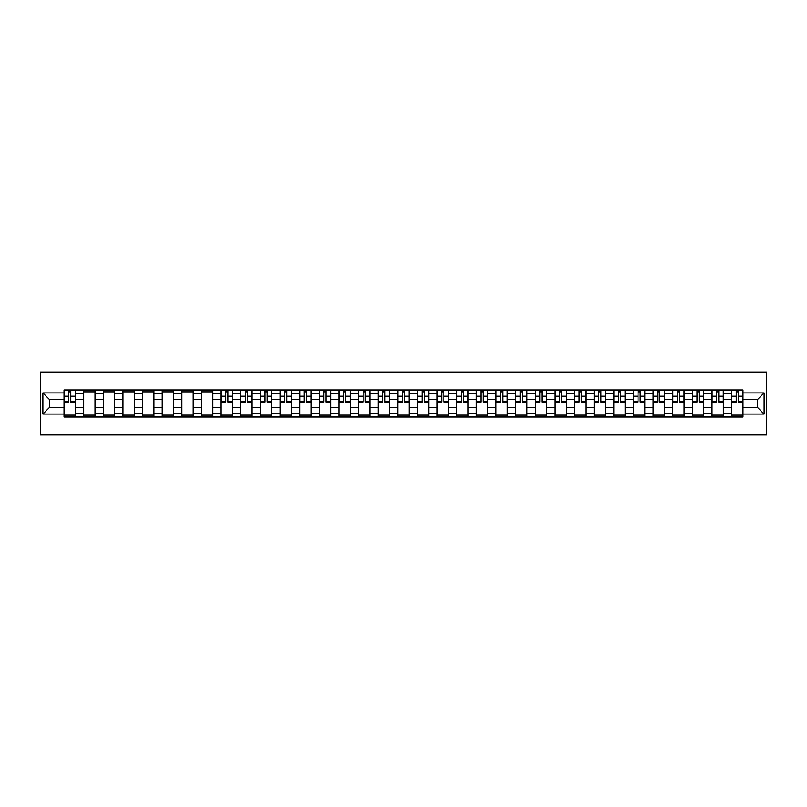 <?xml version="1.0" encoding="UTF-8"?>
<svg xmlns="http://www.w3.org/2000/svg" width="807" height="807" viewBox="0 0 807 807"><rect width="100%" height="100%" fill="white"/><g stroke="black" fill="none" stroke-linecap="round" stroke-linejoin="round"><path stroke-width="1.21" d="M40.35 434.973L766.65 434.973L766.65 372.027L40.35 372.027L40.35 434.973M83.656 417.027L83.656 393.806L75.344 393.806L75.344 417.027M75.344 393.806L75.344 389.973M83.656 393.806L83.656 389.973M94.984 389.973L94.984 417.027M103.286 417.027L103.286 389.973M114.614 389.973L114.614 417.027M122.926 417.027L122.926 389.973M134.255 389.973L134.255 417.027M142.557 417.027L142.557 389.973M153.885 389.973L153.885 417.027M162.197 417.027L162.197 389.973M173.525 389.973L173.525 417.027M181.837 417.027L181.837 389.973M193.166 389.973L193.166 417.027M201.468 417.027L201.468 389.973M212.796 389.973L212.796 417.027M221.108 417.027L221.108 389.973M232.436 389.973L232.436 417.027M240.748 417.027L240.748 389.973M252.077 389.973L252.077 417.027M260.379 417.027L260.379 389.973M271.707 389.973L271.707 417.027M280.019 417.027L280.019 389.973M291.347 389.973L291.347 417.027M299.649 417.027L299.649 389.973M310.977 389.973L310.977 417.027M319.29 417.027L319.29 389.973M330.618 389.973L330.618 417.027M338.93 417.027L338.93 389.973M350.258 389.973L350.258 417.027M358.56 417.027L358.56 389.973M369.888 389.973L369.888 417.027M378.201 417.027L378.201 389.973M389.529 389.973L389.529 417.027M397.831 417.027L397.831 389.973M409.169 389.973L409.169 417.027M417.471 417.027L417.471 389.973M428.799 389.973L428.799 417.027M437.112 417.027L437.112 389.973M448.44 389.973L448.44 417.027M456.742 417.027L456.742 389.973M468.07 389.973L468.07 417.027M476.382 417.027L476.382 389.973M487.71 389.973L487.71 417.027M496.023 417.027L496.023 389.973M507.351 389.973L507.351 417.027M515.653 417.027L515.653 389.973M526.981 389.973L526.981 417.027M535.293 417.027L535.293 389.973M546.621 389.973L546.621 417.027M554.923 417.027L554.923 389.973M566.252 389.973L566.252 417.027M574.564 417.027L574.564 389.973M585.892 389.973L585.892 417.027M594.204 417.027L594.204 389.973M605.532 389.973L605.532 417.027M613.834 417.027L613.834 389.973M625.163 389.973L625.163 417.027M633.475 417.027L633.475 389.973M644.803 389.973L644.803 417.027M653.115 417.027L653.115 389.973M664.443 389.973L664.443 417.027M672.745 417.027L672.745 389.973M684.074 389.973L684.074 417.027M692.386 417.027L692.386 389.973M703.714 389.973L703.714 417.027M712.016 417.027L712.016 389.973M723.344 389.973L723.344 417.027M731.656 417.027L731.656 389.973M731.656 407.404L723.344 407.404M712.016 407.404L703.714 407.404M692.386 407.404L684.074 407.404M672.745 407.404L664.443 407.404M653.115 407.404L644.803 407.404M633.475 407.404L625.163 407.404M613.834 407.404L605.532 407.404M594.204 407.404L585.892 407.404M574.564 407.404L566.252 407.404M554.923 407.404L546.621 407.404M535.293 407.404L526.981 407.404M515.653 407.404L507.351 407.404M496.023 407.404L487.71 407.404M476.382 407.404L468.07 407.404M456.742 407.404L448.44 407.404M437.112 407.404L428.799 407.404M417.471 407.404L409.169 407.404M397.831 407.404L389.529 407.404M378.201 407.404L369.888 407.404M358.56 407.404L350.258 407.404M338.93 407.404L330.618 407.404M319.29 407.404L310.977 407.404M299.649 407.404L291.347 407.404M280.019 407.404L271.707 407.404M260.379 407.404L252.077 407.404M240.748 407.404L232.436 407.404M221.108 407.404L212.796 407.404M201.468 407.404L193.166 407.404M181.837 407.404L173.525 407.404M162.197 407.404L153.885 407.404M142.557 407.404L134.255 407.404M122.926 407.404L114.614 407.404M103.286 407.404L94.984 407.404M83.656 407.404L75.344 407.404M731.656 399.596L723.344 399.596M712.016 399.596L703.714 399.596M692.386 399.596L684.074 399.596M672.745 399.596L664.443 399.596M653.115 399.596L644.803 399.596M633.475 399.596L625.163 399.596M613.834 399.596L605.532 399.596M594.204 399.596L585.892 399.596M574.564 399.596L566.252 399.596M554.923 399.596L546.621 399.596M535.293 399.596L526.981 399.596M515.653 399.596L507.351 399.596M496.023 399.596L487.71 399.596M476.382 399.596L468.07 399.596M456.742 399.596L448.44 399.596M437.112 399.596L428.799 399.596M417.471 399.596L409.169 399.596M397.831 399.596L389.529 399.596M378.201 399.596L369.888 399.596M358.56 399.596L350.258 399.596M338.93 399.596L330.618 399.596M319.29 399.596L310.977 399.596M299.649 399.596L291.347 399.596M280.019 399.596L271.707 399.596M260.379 399.596L252.077 399.596M240.748 399.596L232.436 399.596M221.108 399.596L212.796 399.596M201.468 399.596L193.166 399.596M181.837 399.596L173.525 399.596M162.197 399.596L153.885 399.596M142.557 399.596L134.255 399.596M122.926 399.596L114.614 399.596M103.286 399.596L94.984 399.596M83.656 399.596L75.344 399.596M49.54 407.404L64.015 407.404L64.015 399.596L49.54 399.596L49.54 407.404L42.872 414.072L42.872 392.928L64.015 392.928L64.015 399.596M742.985 399.596L742.985 407.404L757.46 407.404L757.46 399.596L742.985 399.596L742.985 389.973L64.015 389.973L64.015 392.928M742.985 392.928L764.128 392.928L764.128 414.072L742.985 414.072L742.985 407.404M64.015 407.404L64.015 417.027L742.985 417.027L742.985 414.072M64.015 414.072L42.872 414.072M75.344 415.141L64.015 415.141M68.605 391.859L70.754 391.859M94.984 415.141L83.656 415.141M83.656 391.859L94.984 391.859M114.614 415.141L103.286 415.141M103.286 391.859L114.614 391.859M134.255 415.141L122.926 415.141M122.926 391.859L134.255 391.859M153.885 415.141L142.557 415.141M142.557 391.859L153.885 391.859M173.525 415.141L162.197 415.141M162.197 391.859L173.525 391.859M193.166 415.141L181.837 415.141M181.837 391.859L193.166 391.859M212.796 415.141L201.468 415.141M201.468 391.859L212.796 391.859M232.436 415.141L221.108 415.141M225.698 391.859L227.836 391.859M252.077 415.141L240.748 415.141M245.338 391.859L247.477 391.859M271.707 415.141L260.379 415.141M264.978 391.859L267.117 391.859M291.347 415.141L280.019 415.141M284.609 391.859L286.747 391.859M310.977 415.141L299.649 415.141M304.249 391.859L306.388 391.859M330.618 415.141L319.29 415.141M323.879 391.859L326.028 391.859M350.258 415.141L338.93 415.141M343.52 391.859L345.658 391.859M369.888 415.141L358.56 415.141M363.16 391.859L365.299 391.859M389.529 415.141L378.201 415.141M382.79 391.859L384.929 391.859M409.169 415.141L397.831 415.141M402.431 391.859L404.569 391.859M428.799 415.141L417.471 415.141M422.071 391.859L424.21 391.859M448.44 415.141L437.112 415.141M441.701 391.859L443.84 391.859M468.07 415.141L456.742 415.141M461.342 391.859L463.48 391.859M487.71 415.141L476.382 415.141M480.972 391.859L483.121 391.859M507.351 415.141L496.023 415.141M500.612 391.859L502.751 391.859M526.981 415.141L515.653 415.141M520.253 391.859L522.391 391.859M546.621 415.141L535.293 415.141M539.883 391.859L542.022 391.859M566.252 415.141L554.923 415.141M559.523 391.859L561.662 391.859M585.892 415.141L574.564 415.141M579.164 391.859L581.302 391.859M605.532 415.141L594.204 415.141M598.794 391.859L600.933 391.859M625.163 415.141L613.834 415.141M618.434 391.859L620.573 391.859M644.803 415.141L633.475 415.141M638.065 391.859L640.213 391.859M664.443 415.141L653.115 415.141M657.705 391.859L659.844 391.859M684.074 415.141L672.745 415.141M677.345 391.859L679.484 391.859M703.714 415.141L692.386 415.141M696.976 391.859L699.114 391.859M723.344 415.141L712.016 415.141M716.616 391.859L718.755 391.859M742.985 415.141L731.656 415.141M736.246 391.859L738.395 391.859M42.872 392.928L49.54 399.596M757.46 407.404L764.128 414.072M757.46 399.596L764.128 392.928M70.754 402.047L70.754 390.094L75.283 390.094L75.283 402.047L70.754 402.047M68.605 391.728L70.754 391.728M68.605 390.094L64.076 390.094L64.076 402.047L68.605 402.047L68.605 390.094L70.754 390.094M227.836 402.047L227.836 390.094L232.376 390.094L232.376 402.047L227.836 402.047M225.698 391.728L227.836 391.728M225.698 390.094L221.168 390.094L221.168 402.047L225.698 402.047L225.698 390.094L227.836 390.094M247.477 402.047L247.477 390.094L252.006 390.094L252.006 402.047L247.477 402.047M245.338 391.728L247.477 391.728M245.338 390.094L240.809 390.094L240.809 402.047L245.338 402.047L245.338 390.094L247.477 390.094M267.117 402.047L267.117 390.094L271.646 390.094L271.646 402.047L267.117 402.047M264.978 391.728L267.117 391.728M264.978 390.094L260.439 390.094L260.439 402.047L264.978 402.047L264.978 390.094L267.117 390.094M286.747 402.047L286.747 390.094L291.287 390.094L291.287 402.047L286.747 402.047M284.609 391.728L286.747 391.728M284.609 390.094L280.079 390.094L280.079 402.047L284.609 402.047L284.609 390.094L286.747 390.094M306.388 402.047L306.388 390.094L310.917 390.094L310.917 402.047L306.388 402.047M304.249 391.728L306.388 391.728M304.249 390.094L299.72 390.094L299.72 402.047L304.249 402.047L304.249 390.094L306.388 390.094M326.028 402.047L326.028 390.094L330.557 390.094L330.557 402.047L326.028 402.047M323.879 391.728L326.028 391.728M323.879 390.094L319.35 390.094L319.35 402.047L323.879 402.047L323.879 390.094L326.028 390.094M345.658 402.047L345.658 390.094L350.188 390.094L350.188 402.047L345.658 402.047M343.52 391.728L345.658 391.728M343.52 390.094L338.99 390.094L338.99 402.047L343.52 402.047L343.52 390.094L345.658 390.094M365.299 402.047L365.299 390.094L369.828 390.094L369.828 402.047L365.299 402.047M363.16 391.728L365.299 391.728M363.16 390.094L358.621 390.094L358.621 402.047L363.16 402.047L363.16 390.094L365.299 390.094M384.929 402.047L384.929 390.094L389.468 390.094L389.468 402.047L384.929 402.047M382.79 391.728L384.929 391.728M382.79 390.094L378.261 390.094L378.261 402.047L382.79 402.047L382.79 390.094L384.929 390.094M404.569 402.047L404.569 390.094L409.099 390.094L409.099 402.047L404.569 402.047M402.431 391.728L404.569 391.728M402.431 390.094L397.901 390.094L397.901 402.047L402.431 402.047L402.431 390.094L404.569 390.094M424.21 402.047L424.21 390.094L428.739 390.094L428.739 402.047L424.21 402.047M422.071 391.728L424.21 391.728M422.071 390.094L417.532 390.094L417.532 402.047L422.071 402.047L422.071 390.094L424.21 390.094M443.84 402.047L443.84 390.094L448.379 390.094L448.379 402.047L443.84 402.047M441.701 391.728L443.84 391.728M441.701 390.094L437.172 390.094L437.172 402.047L441.701 402.047L441.701 390.094L443.84 390.094M463.48 402.047L463.48 390.094L468.01 390.094L468.01 402.047L463.48 402.047M461.342 391.728L463.48 391.728M461.342 390.094L456.812 390.094L456.812 402.047L461.342 402.047L461.342 390.094L463.48 390.094M483.121 402.047L483.121 390.094L487.65 390.094L487.65 402.047L483.121 402.047M480.972 391.728L483.121 391.728M480.972 390.094L476.443 390.094L476.443 402.047L480.972 402.047L480.972 390.094L483.121 390.094M502.751 402.047L502.751 390.094L507.28 390.094L507.28 402.047L502.751 402.047M500.612 391.728L502.751 391.728M500.612 390.094L496.083 390.094L496.083 402.047L500.612 402.047L500.612 390.094L502.751 390.094M522.391 402.047L522.391 390.094L526.921 390.094L526.921 402.047L522.391 402.047M520.253 391.728L522.391 391.728M520.253 390.094L515.713 390.094L515.713 402.047L520.253 402.047L520.253 390.094L522.391 390.094M542.022 402.047L542.022 390.094L546.561 390.094L546.561 402.047L542.022 402.047M539.883 391.728L542.022 391.728M539.883 390.094L535.354 390.094L535.354 402.047L539.883 402.047L539.883 390.094L542.022 390.094M561.662 402.047L561.662 390.094L566.191 390.094L566.191 402.047L561.662 402.047M559.523 391.728L561.662 391.728M559.523 390.094L554.994 390.094L554.994 402.047L559.523 402.047L559.523 390.094L561.662 390.094M581.302 402.047L581.302 390.094L585.832 390.094L585.832 402.047L581.302 402.047M579.164 391.728L581.302 391.728M579.164 390.094L574.624 390.094L574.624 402.047L579.164 402.047L579.164 390.094L581.302 390.094M600.933 402.047L600.933 390.094L605.462 390.094L605.462 402.047L600.933 402.047M598.794 391.728L600.933 391.728M598.794 390.094L594.265 390.094L594.265 402.047L598.794 402.047L598.794 390.094L600.933 390.094M620.573 402.047L620.573 390.094L625.102 390.094L625.102 402.047L620.573 402.047M618.434 391.728L620.573 391.728M618.434 390.094L613.905 390.094L613.905 402.047L618.434 402.047L618.434 390.094L620.573 390.094M640.213 402.047L640.213 390.094L644.743 390.094L644.743 402.047L640.213 402.047M638.065 391.728L640.213 391.728M638.065 390.094L633.535 390.094L633.535 402.047L638.065 402.047L638.065 390.094L640.213 390.094M659.844 402.047L659.844 390.094L664.373 390.094L664.373 402.047L659.844 402.047M657.705 391.728L659.844 391.728M657.705 390.094L653.176 390.094L653.176 402.047L657.705 402.047L657.705 390.094L659.844 390.094M679.484 402.047L679.484 390.094L684.013 390.094L684.013 402.047L679.484 402.047M677.345 391.728L679.484 391.728M677.345 390.094L672.806 390.094L672.806 402.047L677.345 402.047L677.345 390.094L679.484 390.094M699.114 402.047L699.114 390.094L703.654 390.094L703.654 402.047L699.114 402.047M696.976 391.728L699.114 391.728M696.976 390.094L692.446 390.094L692.446 402.047L696.976 402.047L696.976 390.094L699.114 390.094M718.755 402.047L718.755 390.094L723.284 390.094L723.284 402.047L718.755 402.047M716.616 391.728L718.755 391.728M716.616 390.094L712.087 390.094L712.087 402.047L716.616 402.047L716.616 390.094L718.755 390.094M738.395 402.047L738.395 390.094L742.924 390.094L742.924 402.047L738.395 402.047M736.246 391.728L738.395 391.728M736.246 390.094L731.717 390.094L731.717 402.047L736.246 402.047L736.246 390.094L738.395 390.094M712.016 393.806L703.714 393.806M692.386 393.806L684.074 393.806M672.745 393.806L664.443 393.806M653.115 393.806L644.803 393.806M633.475 393.806L625.163 393.806M613.834 393.806L605.532 393.806M594.204 393.806L585.892 393.806M574.564 393.806L566.252 393.806M554.923 393.806L546.621 393.806M535.293 393.806L526.981 393.806M515.653 393.806L507.351 393.806M496.023 393.806L487.71 393.806M476.382 393.806L468.07 393.806M456.742 393.806L448.44 393.806M437.112 393.806L428.799 393.806M417.471 393.806L409.169 393.806M397.831 393.806L389.529 393.806M378.201 393.806L369.888 393.806M358.56 393.806L350.258 393.806M338.93 393.806L330.618 393.806M319.29 393.806L310.977 393.806M299.649 393.806L291.347 393.806M280.019 393.806L271.707 393.806M260.379 393.806L252.077 393.806M240.748 393.806L232.436 393.806M221.108 393.806L212.796 393.806M201.468 393.806L193.166 393.806M181.837 393.806L173.525 393.806M162.197 393.806L153.885 393.806M142.557 393.806L134.255 393.806M122.926 393.806L114.614 393.806M103.286 393.806L94.984 393.806M731.656 393.806L723.344 393.806M712.016 413.194L703.714 413.194M692.386 413.194L684.074 413.194M672.745 413.194L664.443 413.194M653.115 413.194L644.803 413.194M633.475 413.194L625.163 413.194M613.834 413.194L605.532 413.194M594.204 413.194L585.892 413.194M574.564 413.194L566.252 413.194M554.923 413.194L546.621 413.194M535.293 413.194L526.981 413.194M515.653 413.194L507.351 413.194M496.023 413.194L487.71 413.194M476.382 413.194L468.07 413.194M456.742 413.194L448.44 413.194M437.112 413.194L428.799 413.194M417.471 413.194L409.169 413.194M397.831 413.194L389.529 413.194M378.201 413.194L369.888 413.194M358.56 413.194L350.258 413.194M338.93 413.194L330.618 413.194M319.29 413.194L310.977 413.194M299.649 413.194L291.347 413.194M280.019 413.194L271.707 413.194M260.379 413.194L252.077 413.194M240.748 413.194L232.436 413.194M221.108 413.194L212.796 413.194M201.468 413.194L193.166 413.194M181.837 413.194L173.525 413.194M162.197 413.194L153.885 413.194M142.557 413.194L134.255 413.194M122.926 413.194L114.614 413.194M103.286 413.194L94.984 413.194M83.656 413.194L75.344 413.194M731.656 413.194L723.344 413.194M70.754 401.614L75.283 401.614M70.754 396.207L75.283 396.207M64.076 401.614L68.605 401.614M64.076 396.207L68.605 396.207M227.836 401.614L232.376 401.614M227.836 396.207L232.376 396.207M221.168 401.614L225.698 401.614M221.168 396.207L225.698 396.207M247.477 401.614L252.006 401.614M247.477 396.207L252.006 396.207M240.809 401.614L245.338 401.614M240.809 396.207L245.338 396.207M267.117 401.614L271.646 401.614M267.117 396.207L271.646 396.207M260.439 401.614L264.978 401.614M260.439 396.207L264.978 396.207M286.747 401.614L291.287 401.614M286.747 396.207L291.287 396.207M280.079 401.614L284.609 401.614M280.079 396.207L284.609 396.207M306.388 401.614L310.917 401.614M306.388 396.207L310.917 396.207M299.72 401.614L304.249 401.614M299.72 396.207L304.249 396.207M326.028 401.614L330.557 401.614M326.028 396.207L330.557 396.207M319.35 401.614L323.879 401.614M319.35 396.207L323.879 396.207M345.658 401.614L350.188 401.614M345.658 396.207L350.188 396.207M338.99 401.614L343.52 401.614M338.99 396.207L343.52 396.207M365.299 401.614L369.828 401.614M365.299 396.207L369.828 396.207M358.621 401.614L363.16 401.614M358.621 396.207L363.16 396.207M384.929 401.614L389.468 401.614M384.929 396.207L389.468 396.207M378.261 401.614L382.79 401.614M378.261 396.207L382.79 396.207M404.569 401.614L409.099 401.614M404.569 396.207L409.099 396.207M397.901 401.614L402.431 401.614M397.901 396.207L402.431 396.207M424.21 401.614L428.739 401.614M424.21 396.207L428.739 396.207M417.532 401.614L422.071 401.614M417.532 396.207L422.071 396.207M443.84 401.614L448.379 401.614M443.84 396.207L448.379 396.207M437.172 401.614L441.701 401.614M437.172 396.207L441.701 396.207M463.48 401.614L468.01 401.614M463.48 396.207L468.01 396.207M456.812 401.614L461.342 401.614M456.812 396.207L461.342 396.207M483.121 401.614L487.65 401.614M483.121 396.207L487.65 396.207M476.443 401.614L480.972 401.614M476.443 396.207L480.972 396.207M502.751 401.614L507.28 401.614M502.751 396.207L507.28 396.207M496.083 401.614L500.612 401.614M496.083 396.207L500.612 396.207M522.391 401.614L526.921 401.614M522.391 396.207L526.921 396.207M515.713 401.614L520.253 401.614M515.713 396.207L520.253 396.207M542.022 401.614L546.561 401.614M542.022 396.207L546.561 396.207M535.354 401.614L539.883 401.614M535.354 396.207L539.883 396.207M561.662 401.614L566.191 401.614M561.662 396.207L566.191 396.207M554.994 401.614L559.523 401.614M554.994 396.207L559.523 396.207M581.302 401.614L585.832 401.614M581.302 396.207L585.832 396.207M574.624 401.614L579.164 401.614M574.624 396.207L579.164 396.207M600.933 401.614L605.462 401.614M600.933 396.207L605.462 396.207M594.265 401.614L598.794 401.614M594.265 396.207L598.794 396.207M620.573 401.614L625.102 401.614M620.573 396.207L625.102 396.207M613.905 401.614L618.434 401.614M613.905 396.207L618.434 396.207M640.213 401.614L644.743 401.614M640.213 396.207L644.743 396.207M633.535 401.614L638.065 401.614M633.535 396.207L638.065 396.207M659.844 401.614L664.373 401.614M659.844 396.207L664.373 396.207M653.176 401.614L657.705 401.614M653.176 396.207L657.705 396.207M679.484 401.614L684.013 401.614M679.484 396.207L684.013 396.207M672.806 401.614L677.345 401.614M672.806 396.207L677.345 396.207M699.114 401.614L703.654 401.614M699.114 396.207L703.654 396.207M692.446 401.614L696.976 401.614M692.446 396.207L696.976 396.207M718.755 401.614L723.284 401.614M718.755 396.207L723.284 396.207M712.087 401.614L716.616 401.614M712.087 396.207L716.616 396.207M738.395 401.614L742.924 401.614M738.395 396.207L742.924 396.207M731.717 401.614L736.246 401.614M731.717 396.207L736.246 396.207"/></g></svg>
